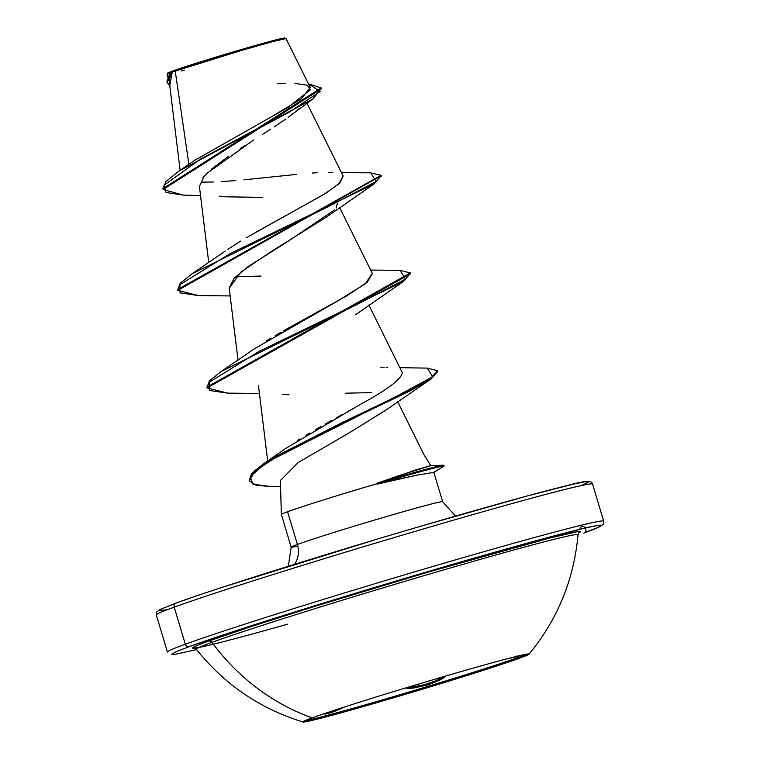 <?xml version="1.0" encoding="UTF-8"?>
<svg xmlns="http://www.w3.org/2000/svg" width="760" height="760" viewBox="0 0 760 760"><rect width="100%" height="100%" fill="white"/><g stroke="black" fill="none" stroke-linecap="round" stroke-linejoin="round"><path stroke-width="1.14" d="M519.792 658.112A118.066 3.011 -16.7 0 1 393.499 697.813A118.066 3.011 -16.7 0 1 302.898 721.914A118.066 3.011 -16.7 0 1 312.17 717.858A118.066 3.011 -16.7 0 1 440.601 677.531A118.066 3.011 -16.7 0 1 529.017 654.198A118.066 3.011 -16.7 0 1 519.792 658.112A118.066 3.011 -16.7 0 1 395.647 697.176A118.066 3.011 -16.7 0 1 303.012 722A118.066 3.011 -16.7 0 1 312.17 717.858A214.064 195.785 -110 0 1 211.964 642.352A214.064 195.785 70 0 0 312.17 717.858A118.066 3.011 -16.7 0 1 438.463 678.158A118.066 3.011 -16.7 0 1 529.064 654.056A118.066 3.011 -16.7 0 1 519.792 658.112L519.469 657.039L519.792 658.112M304.712 720.784A118.066 3.011 163.3 0 0 403.645 693.642A118.066 3.011 163.3 0 0 519.469 657.039A118.066 3.011 -16.7 0 1 403.645 693.642A118.066 3.011 -16.7 0 1 304.712 720.784M511.053 658.084L514.9 657.02L519.469 657.039L514.9 657.02L516.031 656.526M407.084 688.427L413.326 688.094L428.269 684.788L440.99 679.611L444.856 676.913M324.881 714.163L333.858 711.731L340.385 708.994M529.017 654.198C557.631 619.419 573.961 579.595 578.018 534.736A199.253 5.092 163.3 0 0 426.037 575.082A199.253 5.092 163.3 0 0 211.964 642.352A3.42 3.125 70 0 0 208.553 641.079A3.42 3.125 -110 0 1 211.964 642.352A199.253 5.092 163.3 0 0 196.346 649.239L194.408 648.1L199.082 647.425M287.584 624.169A202.426 5.168 -16.7 0 1 208.553 641.079L196.964 645.563L192.669 647.909L194.731 648.156M601.587 520.989A227.734 5.814 163.3 0 0 414.789 571.814A227.734 5.814 163.3 0 0 185.326 644.214A3.42 3.125 70 0 0 189.306 646.617A224.314 5.729 -16.7 0 1 471.77 558.818A224.314 5.729 -16.7 0 1 583.775 533.102A3.42 3.125 70 0 0 585.048 527.611A3.42 3.125 70 0 0 579.889 528.323M194.873 160.236L270.826 117.154L301.359 98.866L310.26 87.438L286.007 38.608L273.486 41.392L241.861 50.312L175.237 71.098L188.898 164.359L175.237 71.098L172.093 71.791L241.271 50.492L272.916 41.543L285.978 38.579L284.895 38A61.237 1.567 163.3 0 0 237.186 50.749A61.237 1.567 163.3 0 0 172.416 71.127L169.043 79.904L180.13 170.297M580.649 485.726A224.314 5.729 163.3 0 0 444.695 519.251A224.314 5.729 163.3 0 0 176.225 603.012A3.42 3.125 70 0 0 174.202 607.145A227.734 5.814 -16.7 0 1 403.665 534.745A227.734 5.814 -16.7 0 1 590.463 483.92M297.806 546.031A79.069 2.023 -16.7 0 1 291.916 547.228M433.77 472.501L444.049 466.06A76.219 1.947 163.3 0 0 377.264 484.101L417.572 475.038L377.15 483.692A79.069 2.023 163.3 0 0 287.584 511.746L297.397 544.454A22.771 20.824 -110 0 1 294.51 564.357A22.771 20.824 70 0 0 297.397 544.454A79.069 2.023 -16.7 0 1 381.966 517.864A79.069 2.023 -16.7 0 1 442.652 501.723L455.553 516.106M417.572 475.038L433.837 472.378L444.068 466.089L443.811 465.253L444.049 466.06L433.703 472.321M185.326 644.214A227.734 5.814 -16.7 0 1 428.916 567.644A227.734 5.814 -16.7 0 1 603.687 521.151L592.562 484.082A227.734 5.814 163.3 0 0 417.8 530.575A227.734 5.814 163.3 0 0 174.202 607.145L185.326 644.214L174.202 607.145A227.734 5.814 163.3 0 0 156.313 614.963L167.438 652.033A227.734 5.814 -16.7 0 1 185.326 644.214A3.42 3.125 -110 0 0 189.306 646.617L236.939 630.42L307.334 608.047L471.77 558.818L540.759 539.467L586.274 527.782L597.883 525.426L601.378 525.549L596.609 528.143L583.775 533.102A3.42 3.125 -110 0 0 583.984 533.035L600.495 526.366L603.288 524.106L603.687 521.151M298.452 108.984L296.998 110.314M292.248 114.256L288.106 117.372M285.494 119.244L274.018 127.005M270.693 129.152L262.267 134.53M253.536 140.049L206.236 173.926M204.145 176.187L199.414 186.457L208.753 262.589M337.43 203.262L336.138 207.974M334.742 209.75L287.385 241.794L248.406 266.38L234.156 278.226L229.178 288.002L238.032 360.173M386.346 409.735L349.733 432.526L298.233 462.479L280.364 480.519L281.371 514.444A79.069 2.023 -16.7 0 1 287.584 511.746A79.069 2.023 163.3 0 0 281.371 514.463L291.184 547.172A79.069 2.023 -16.7 0 1 297.397 544.454L287.584 511.746A79.069 2.023 -16.7 0 1 377.15 483.692L415.178 470.108L430.749 465.642L397.908 475.969L376.428 483.464L377.264 484.101A76.219 1.947 -16.7 0 1 444.049 466.06L443.811 465.253A76.219 1.947 163.3 0 0 376.428 483.464A76.219 1.947 -16.7 0 1 443.431 465.196A76.219 1.947 -16.7 0 1 443.811 465.253M297.284 440.619L299.962 438.938M305.928 435.29L309.757 433M315.02 429.923L321.005 426.474M325.204 424.08L331.531 420.517M336.138 417.943L342.503 414.39M347.766 411.454L352.412 408.861M249.261 480.491L251.617 473.651L263.15 464.123L285.361 448.628L360.762 404.159C388.17 389.243 401.992 378.67 402.22 372.438L368.866 305.064M266.057 341.097L270.332 338.476M275.148 335.606L281.115 332.148M283.651 330.695L346.778 295.83L367.108 282.359L372.428 273.609L339.587 207.48M227.867 249.308L240.844 241.024M245.993 237.956L272.764 222.917M276.412 220.932L325.774 193.249L339.881 182.96L343.149 176.025L306.992 103.218M167.466 73.853L170.382 72.609L167.105 74.147L167.457 76.997M169.185 77.415L169.005 78.698M244.834 145.578L240.141 148.599M228.171 156.56L211.299 169.243M207.983 172.225L203.062 177.507M219.402 196.184L225.397 196.783M225.834 196.821L262.418 197.362M200.526 195.519L183.198 195.111L166.031 192.48L163.989 185.25L200.535 159.068L312.873 98.99L321.252 88.34M171.959 71.82L169.917 73.074L166.924 81.624L169.917 73.074L171.836 71.915L167.171 82.431L169.746 85.69L172.416 71.127A61.237 1.567 163.3 0 0 167.618 73.188L185.421 66.699L227.155 53.732L268.365 41.866L284.915 38.076M163.125 189.506L162.877 188.689L321.166 87.922L321.413 88.739L163.125 189.506L183.255 195.111M321.166 87.922L308.484 83.866L320.131 91.485L289.446 112.005L178.961 171.076L165.927 181.555L163.02 189.088M178.961 171.076L195.073 160.094L288.002 107.436L310.356 89.718L307.315 85.215L294.956 83.429M285.313 83.391L277.818 83.629M198.407 295.555L177.811 290.367L177.564 289.56L381.055 175.322L370.177 172.786L341.487 172.672L370.699 172.776L376.152 181.526L327.484 207.034L191.852 273.923L180.167 283.29L177.716 289.959M332.804 172.463L328.709 172.349M317.366 172.7L312.578 173.014M296.637 174.391L244.008 179.825M235.79 180.557L221.34 181.621M213.417 182.001L202.065 182.143M297.397 544.454A79.069 2.023 -16.7 0 1 377.065 519.317A79.069 2.023 -16.7 0 1 441.921 501.667M158.621 610.565L167.162 609.767M588.297 481.935L584.801 481.811L573.183 484.167L527.678 495.853M495.52 504.735L418.57 526.88M376.713 539.296L223.848 586.806M196.641 595.859L176.225 603.012A3.42 3.125 -110 0 0 176.016 603.079C214.092 589.067 323.247 554.8 421.154 526.119L527.402 495.919C573.971 484.338 590.871 477.394 592.562 484.082M174.202 607.145A3.42 3.125 -110 0 1 176.016 603.079L159.505 609.748L156.712 612.009L156.313 614.963M349.733 432.526L385.51 410.352L429.846 379.8L292.001 448.276L263.881 464.607L250.126 476.881L253.004 484.234L271.871 486.675L280.544 486.77M371.706 392.625L345.724 393.186M288.962 394.734L282.615 394.469M229.207 288.211L240.986 271.995L270.731 251.835L326.382 217.103L374.053 183.958L229.891 253.745L179.93 284.658L180.063 292.866L198.36 295.555L230.156 295.934M177.811 290.367L381.121 175.75L374.053 183.958M372.352 273.457L365.094 283.983L336.119 301.901L254.476 348.745L221.131 371.507L356.763 304.608L405.431 279.101L399.978 270.36L370.652 270.047M410.4 273.334L403.341 281.533L259.179 351.32L209.209 382.233L209.342 390.45L227.63 393.129L259.426 393.519M437.456 371.117L429.846 379.8M399.931 270.36L410.334 272.906L206.843 387.134L207.09 387.952L410.571 273.724L410.334 272.906M427.272 368.115L437.38 370.69L430.825 378.166L409.678 390.203L340.47 423.396L273.562 457.567L254.381 470.839L249.119 480.092L249.356 480.899L254.619 471.656L273.809 458.375L340.717 424.213L409.925 391.01L431.072 378.974L437.627 371.507L437.38 370.69M271.918 486.675L256.034 485.222L249.356 480.899M227.677 393.129L207.09 387.952M343.121 175.968L338.969 183.796L323.931 194.398L256.32 232.018M235.6 276.745L260.993 276.06M380.522 367.194L384.303 367.194M386.07 367.232L387.752 367.327M401.945 371.678L402.22 372.438M263.15 464.123L387.495 401.147L432.81 376.741L427.31 368.115L399.969 367.697M206.995 387.534L209.437 380.874L221.131 371.507M184.386 70.157L181.155 71.031M196.621 649.6L175.199 654.303L171.703 654.179L176.472 651.586L189.306 646.617M195.814 648.014L199.006 647.453M578.759 532.94L580.422 531.819L577.267 531.715L549.375 538.108L427.253 572.375L315.067 606.271L251.531 626.468L208.553 641.079A202.426 5.168 -16.7 0 1 434.188 570.342A202.426 5.168 -16.7 0 1 579.681 532.437M576.46 534.508A199.253 5.092 163.3 0 0 413.801 578.692A199.253 5.092 163.3 0 0 211.964 642.352M411.768 687.031L408.32 687.144L442.757 676.903L436.344 680.58L424.156 684.798L411.768 687.031M328.538 712.329L335.73 709.831L328.538 712.329M404.757 688.218L427.329 685.073L445.654 676.048M506.502 658.958L514.9 657.02L516.619 656.003M323.637 713.849L330.733 712.842L344.831 706.866M526.927 654.113A118.066 3.011 -16.7 0 1 519.469 657.039A118.066 3.011 163.3 0 0 526.927 654.113M291.184 547.172L288.325 566.276M433.846 472.397L442.652 501.723M258.457 385.577L267.701 461.006M397.641 401.631L423.966 454.66M292.096 114.37L312.873 98.99M167.171 82.431L166.924 81.624M357.713 172.739L341.44 172.596M423.643 454.128L430.758 465.652M355.661 314.678L403.341 281.533M381.055 175.322L381.292 176.139M225.207 251.161L191.852 273.923M443.431 465.196L430.483 465.595M167.114 74.109L167.618 73.188M578.018 534.736L579.006 532.712M196.346 649.239C224.418 684.466 259.977 708.719 303.012 722"/></g></svg>

